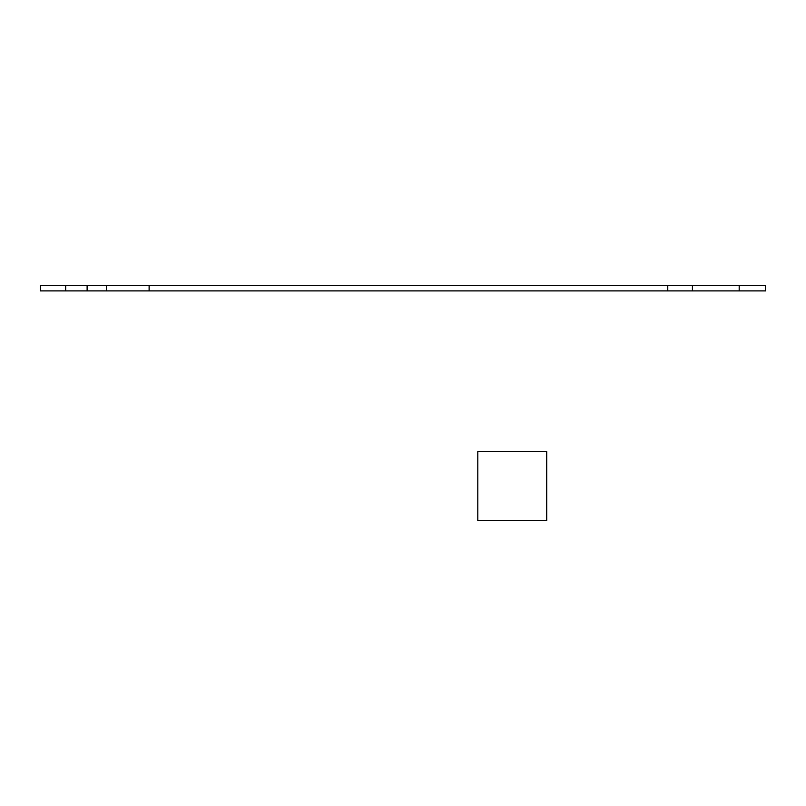 <?xml version="1.0" encoding="UTF-8"?>
<svg xmlns="http://www.w3.org/2000/svg" width="806" height="806" viewBox="0 0 806 806"><rect width="100%" height="100%" fill="white"/><g stroke="black" fill="none" stroke-linecap="round" stroke-linejoin="round"><path stroke-width="1.21" d="M546.75 451.612L546.75 520.525L477.837 520.525L477.837 451.612L546.75 451.612M765.7 290.916L40.3 290.916L40.3 285.475L765.7 285.475L765.7 290.916M739.173 290.916L739.173 285.475M692.384 290.916L692.384 285.475M667.771 290.916L667.771 285.475M149.11 290.916L149.11 285.475M106.452 290.916L106.452 285.475M87.119 290.916L87.119 285.475M65.729 290.916L65.729 285.475"/></g></svg>
